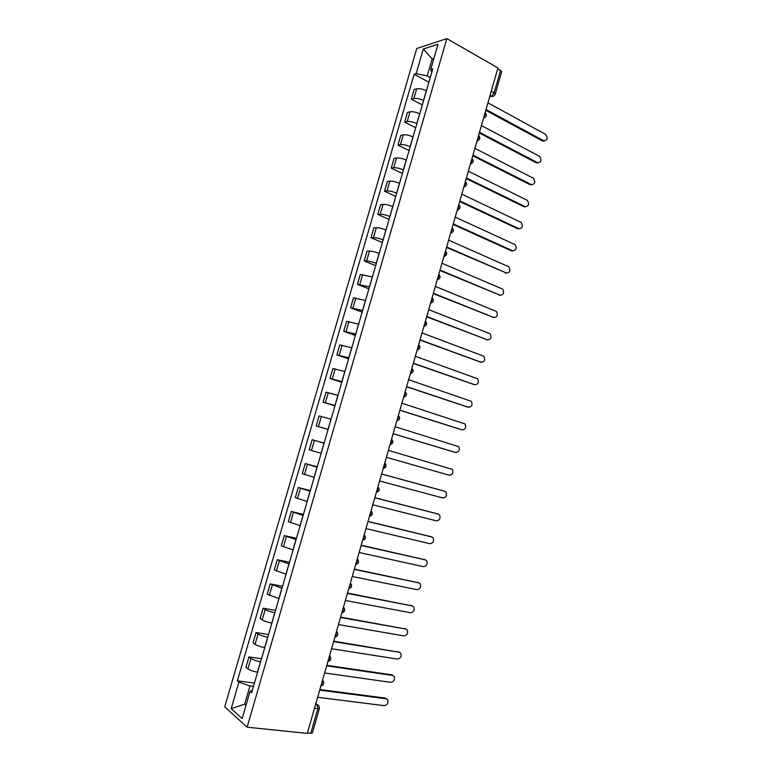<?xml version="1.0" encoding="UTF-8"?>
<svg xmlns="http://www.w3.org/2000/svg" width="772" height="772" viewBox="0 0 772 772"><rect width="100%" height="100%" fill="white"/><g stroke="black" fill="none" stroke-linecap="round" stroke-linejoin="round"><path stroke-width="1.16" d="M446.843 38.6L416.745 48.501L224.729 706.843L247.117 727.185L446.843 38.6L497.94 67.936L307.295 733.4L247.117 727.185M314.455 708.407L319.386 708.571L312.409 732.937L310.807 733.236L317.794 708.802L317.205 704.518L315.854 703.495L318.933 705.83L315.623 704.325M307.439 732.889L310.807 733.236M497.747 68.621L501.694 71.593L495.219 94.213L494.119 92.939L500.603 70.262M426.414 90.826L426.337 90.778C422.641 89.012 419.437 88.355 416.706 88.809L414.13 89.504L411.312 99.183L413.879 98.526C416.6 98.102 419.804 98.768 423.51 100.524L423.587 100.563M422.323 104.924L411.312 99.183M419.727 113.86L419.65 113.822C415.934 112.094 412.73 111.419 410.019 111.795L407.462 112.403L404.634 122.111L407.182 121.542C409.884 121.194 413.097 121.879 416.812 123.588L416.89 123.626M415.703 127.698L404.634 122.111M413.02 136.962L412.933 136.924C409.208 135.235 406.004 134.55 403.312 134.849L400.774 135.37L397.947 145.107L400.465 144.625C403.148 144.354 406.362 145.049 410.096 146.719L410.173 146.757M409.073 150.53L397.947 145.107M406.294 160.132L406.207 160.094C402.463 158.443 399.259 157.739 396.586 157.961L394.077 158.395L391.23 168.161L393.739 167.765C396.403 167.572 399.606 168.286 403.36 169.917L403.438 169.956M402.434 173.43L391.23 168.161M399.549 183.36L399.462 183.321C395.698 181.719 392.494 180.995 389.841 181.14L387.351 181.488L384.504 191.273L386.984 190.974C389.628 190.848 392.832 191.581 396.605 193.174L396.683 193.212M395.766 196.387L384.504 191.273M392.784 206.655L392.697 206.616C388.924 205.053 385.71 204.31 383.076 204.387L380.606 204.638L377.749 214.452L380.21 214.24C382.835 214.201 386.048 214.954 389.831 216.498L389.918 216.527M389.078 219.412L377.749 214.452M386 230.017L385.913 229.979C382.121 228.464 378.907 227.701 376.302 227.692L373.851 227.856L370.985 237.699L373.426 237.573C376.032 237.612 379.235 238.384 383.047 239.88L383.124 239.918M382.381 242.495L370.985 237.699M379.197 253.438L379.12 253.399C375.298 251.923 372.094 251.151 369.498 251.064L367.076 251.141L364.201 261.004L366.613 260.975C369.199 261.09 372.403 261.872 376.234 263.329L376.311 263.368M375.655 265.636L364.201 261.004M372.384 276.926L360.283 274.485L357.397 284.376L369.489 286.875M368.919 288.844L357.397 284.376M365.542 300.472L353.46 297.895L350.575 307.816L362.637 310.46M362.155 312.12L350.575 307.816M358.681 324.095L346.628 321.364L343.733 331.313L355.776 334.102M355.381 335.453L343.733 331.313M351.81 347.776L339.776 344.901L336.872 354.879L348.886 357.822M348.587 358.855L336.872 354.879M344.91 371.525L332.906 368.505L329.991 378.512L341.986 381.6M341.774 382.323L329.991 378.512M337.991 395.341L326.016 392.176L323.092 402.212L335.067 405.435M334.942 405.85L323.092 402.212M331.063 419.225L319.106 415.915L316.182 425.97L328.119 429.348M328.09 429.444L316.182 425.97M324.105 443.176L312.178 439.712L309.244 449.806L321.162 453.328M324.134 443.089L312.178 439.712M317.138 467.195L305.229 463.576L302.286 473.699L314.175 477.376M317.253 466.79L305.229 463.576M310.141 491.272L298.262 487.508L295.309 497.66L307.179 501.482M310.354 490.548L298.262 487.508M303.126 515.426L291.276 511.508L288.313 521.689L300.154 525.664M303.435 514.374L291.276 511.508M296.091 539.647L284.27 535.575L281.298 545.785L293.119 549.915M296.496 538.277L284.27 535.575M289.046 563.927L277.245 559.71L274.263 569.948L286.055 574.223M289.539 562.238L277.245 559.71M281.973 588.283L270.2 583.912L267.208 594.179L278.972 598.609M282.562 586.266L270.2 583.912M274.88 612.707L274.793 612.698C270.683 611.887 267.488 610.835 265.192 609.533L263.136 608.191L260.135 618.478L262.19 619.858C264.478 621.199 267.672 622.271 271.783 623.052L271.869 623.062M275.565 610.353L263.136 608.191M267.768 637.209L267.681 637.189C263.551 636.437 260.357 635.356 258.08 633.966L256.043 632.529L253.042 642.844L255.069 644.331C257.337 645.759 260.531 646.839 264.661 647.573L264.757 647.592M268.55 634.516L256.043 632.529M260.637 661.768L260.55 661.758C256.4 661.044 253.206 659.954 250.958 658.477L248.941 656.933L245.93 667.278L247.928 668.861C250.176 670.376 253.37 671.476 257.52 672.171L257.616 672.18M261.515 658.748L248.941 656.933M433.526 59.724L432.156 58.962L427.234 75.917L430.265 77.557M427.234 75.917L416.127 73.678L423.317 48.993L438.042 44.207L430.718 69.422L431.809 72.24M252.367 690.236L250.051 691.374L251.653 692.706L432.803 68.814L430.718 69.422M250.051 691.374L242.157 718.578L231.175 708.686L238.915 682.101L249.974 685.951L244.676 704.189L245.998 705.338M416.127 73.678L414.139 74.257L237.4 680.836L238.915 682.101M246.278 704.382L244.676 704.189L231.175 708.686M253.486 686.395L249.974 685.951M433.912 58.431L432.156 58.962L423.317 48.993M428.914 82.218L414.139 74.257M254.461 683.046L237.4 680.836M544.434 141.015L542.494 140.977L485.791 110.338M486.022 109.547L543.739 140.774C547.483 140.398 548.11 138.265 545.621 134.367L487.943 102.85M538.19 162.892L536.308 162.834L479.296 133.025M479.499 132.292L537.553 162.67C541.269 162.303 541.934 160.18 539.532 156.301L481.429 125.575M531.918 184.817L530.123 184.749L472.773 155.79M472.966 155.104L531.348 184.614C535.035 184.257 535.729 182.144 533.433 178.284L474.896 148.369M525.635 206.799L523.908 206.722L466.24 178.602M466.413 177.975L525.134 206.616C528.791 206.269 529.515 204.175 527.305 200.334L468.353 171.22M519.324 228.83L517.684 228.744L459.678 201.482M459.851 200.903L518.9 228.686C522.519 228.338 523.281 226.254 521.168 222.433L461.791 194.129M513.004 250.929L511.44 250.832L453.106 224.43M453.26 223.899L512.647 250.803C516.246 250.456 517.028 248.391 515.011 244.599L455.2 217.106M506.654 273.076L446.515 247.426M446.65 246.953L506.384 272.979C509.945 272.641 510.765 270.586 508.835 266.813L448.6 240.15M500.285 295.28L439.905 270.499M440.03 270.075L500.102 295.213C503.624 294.875 504.473 292.839 502.64 289.085L441.989 263.252M493.906 317.543L433.285 293.63M433.391 293.254L493.8 317.504C497.293 317.167 498.172 315.14 496.425 311.425L435.35 286.412M487.499 339.863L426.636 316.819M426.733 316.501L487.489 339.863C490.953 339.516 491.851 337.499 490.191 333.813L428.692 309.64M480.995 362.251L419.978 340.076M420.055 339.815L481.149 362.271C484.584 361.923 485.511 359.926 483.938 356.268L422.023 332.935M474.452 384.688L413.29 363.4M413.358 363.187L474.809 384.745C478.206 384.388 479.161 382.401 477.665 378.772L415.326 356.288M467.89 407.162L406.593 386.782M406.641 386.618L468.44 407.269C471.808 406.912 472.792 404.933 471.374 401.343L408.62 379.708M461.309 429.695L399.877 410.231M399.906 410.125L462.061 429.859C465.4 429.493 466.404 427.524 465.062 423.963L401.894 403.187M454.708 452.267L393.141 433.739M393.151 433.69L455.654 452.508C458.973 452.131 459.996 450.173 458.732 446.641L395.148 426.733M386.386 457.323L449.246 475.214C452.527 474.828 453.569 472.879 452.382 469.386L388.384 450.346M381.609 473.979L443.765 490.963M379.592 481.024L442.81 497.988C446.071 497.583 447.133 495.643 446.004 492.179L444.711 491.262L381.6 474.027M374.825 497.67L437.531 513.814M372.789 504.782L436.363 520.811C439.596 520.396 440.677 518.475 439.615 515.03L438.264 514.075L374.796 497.766M368.022 521.418L431.268 536.743M365.957 528.608L429.888 543.7C433.102 543.276 434.202 541.355 433.208 537.949L431.799 536.945L367.974 521.582M361.2 545.235L424.976 559.739M359.115 552.501L423.403 566.658C426.598 566.204 427.717 564.293 426.781 560.916L425.324 559.883L361.132 545.457M354.358 569.128L418.665 582.802M352.254 576.462L416.909 589.663C420.065 589.2 421.213 587.299 420.325 583.95L418.829 582.87L354.28 569.398M347.497 593.07L412.325 605.933M345.364 600.491L410.386 612.736C413.531 612.254 414.689 610.353 413.86 607.043L412.316 605.933L347.4 593.398M340.616 617.089L405.889 629.064M338.464 624.587L403.852 635.877C406.969 635.375 408.147 633.474 407.375 630.193L405.782 629.045L340.5 617.475M333.716 641.175L399.423 652.263M331.545 648.75L397.3 659.066C400.398 658.545 401.585 656.663 400.861 653.402L399.23 652.224L333.581 641.619M326.797 665.329L391.626 674.815L392.948 675.519M324.597 672.981L390.728 682.332C393.807 681.792 395.013 679.9 394.338 676.668L392.668 675.461L326.652 665.821M319.859 689.541L385.045 698.071L386.454 698.843M317.639 697.27L384.138 705.647C387.206 705.087 388.422 703.205 387.785 699.992L386.077 698.766L319.695 690.1M320.891 685.932L322.107 683.915L322.262 681.136M327.897 661.459L329.123 659.423L329.268 656.673M334.894 637.054L336.119 634.999L336.264 632.278M341.861 612.717L343.096 610.652L343.231 607.96M348.819 588.447L350.054 586.363L350.179 583.7M355.757 564.245L356.992 562.141L357.108 559.517M362.666 540.111L363.911 537.997L364.017 535.392M369.566 516.043L370.811 513.911L370.907 511.334M376.437 492.044L377.691 489.892L377.778 487.354M383.298 468.112L384.553 465.95L384.63 463.432M390.13 444.238L391.385 442.067L391.472 439.577M396.953 420.441L398.207 418.25L398.284 415.79M403.746 396.702L405.01 394.502L405.078 392.07M410.53 373.04L411.794 370.811L411.852 368.408M417.295 349.436L418.569 347.197L418.617 344.823M424.04 325.9L425.314 323.642L425.353 321.297M430.766 302.421L432.04 300.154L432.079 297.838M437.473 279.01L438.747 276.733L438.776 274.436M444.161 255.667L445.444 253.37L445.463 251.103M450.829 232.391L452.112 230.075L452.131 227.837M457.478 209.173L458.771 206.848L458.78 204.628C460.826 207.118 460.315 208.894 457.256 209.965M464.107 186.013L465.41 183.678L465.41 181.488M470.727 162.931L472.02 160.576L472.02 158.414M477.328 139.896L478.621 137.532L478.611 135.399M483.899 116.939L485.212 114.555L485.192 112.451M489.699 96.703L491.426 96.297L494.119 92.939L491.233 91.337M495.219 94.213C494.543 95.911 493.279 96.606 491.426 96.297L490.037 95.535L491.397 96.307L493.8 96.008M257.52 672.171L260.55 661.758M264.661 647.573L267.681 637.189M271.783 623.052L274.793 612.698M278.885 598.599L281.886 588.274M285.968 574.214L288.96 563.917M293.022 549.896L296.004 539.628M300.067 525.645L303.039 515.407M307.092 501.462L310.055 491.253M314.088 477.347L317.051 467.166M321.075 453.299L324.018 443.147M328.032 429.328L330.976 419.196M334.98 405.416L337.914 395.312M341.899 381.571L344.823 371.496M348.809 357.793L351.723 347.747M355.689 334.073L358.594 324.066M362.56 310.431L365.455 300.443M369.402 286.846L372.297 276.887M376.234 263.329L379.12 253.399M383.047 239.88L385.913 229.979M389.831 216.498L392.697 206.616M396.605 193.174L399.462 183.321M403.36 169.917L406.207 160.094M410.096 146.719L412.933 136.924M416.812 123.588L419.65 113.822M423.51 100.524L426.337 90.778M255.069 644.331L258.08 633.966M262.19 619.858L265.192 609.533M269.283 595.463L272.284 585.166M276.366 571.135L279.358 560.858M283.43 546.875L286.402 536.627M290.465 522.683L293.437 512.463M297.481 498.558L300.453 488.367M304.486 474.5L307.439 464.339M311.463 450.51L314.416 440.378M318.431 426.588L321.364 416.484M325.369 402.733L328.303 392.658M332.288 378.936L335.212 368.891M339.197 355.216L342.112 345.2M346.078 331.555L348.983 321.567M352.939 307.96L355.844 298.002M359.791 284.434L362.676 274.504M366.613 260.975L369.498 251.064M373.426 237.573L376.302 227.692M380.21 214.24L383.076 204.387M386.984 190.974L389.841 181.14M393.739 167.765L396.586 157.961M400.465 144.625L403.312 134.849M407.182 121.542L410.019 111.795M413.879 98.526L416.706 88.809M247.928 668.861L250.958 658.477M483.562 118.135L484.893 117.566M476.99 141.054L478.302 140.494M470.409 164.031L471.692 163.49M463.808 187.065L465.053 186.544M457.188 210.167L458.394 209.666M450.558 233.337L451.716 232.855M443.9 256.565L445.019 256.101M437.232 279.85L438.293 279.425M430.535 303.213L431.548 302.807M423.828 326.633L424.783 326.257M417.102 350.121L417.99 349.774M410.347 373.667L411.177 373.358M403.582 397.281L404.335 397.011M396.798 420.962L397.464 420.73M389.995 444.711L390.574 444.508M383.173 468.527L383.655 468.363M357.812 559.449C359.212 561.958 358.507 563.618 355.699 564.428L355.728 564.428M343.463 607.139L344.032 607.873C345.335 610.391 344.601 612.051 341.832 612.843M336.515 631.409L337.113 632.181C338.368 634.709 337.615 636.369 334.865 637.161M329.538 655.737L330.175 656.557C331.381 659.095 330.619 660.764 327.878 661.546M322.551 680.142L323.207 681C324.375 683.558 323.593 685.218 320.872 685.999M543.739 140.774L542.494 140.977M537.553 162.67L536.308 162.834M531.348 184.614L530.123 184.749M525.134 206.616L523.908 206.722M518.9 228.686L517.684 228.744M512.647 250.803L511.44 250.832M506.384 272.979L505.187 272.97M500.102 295.213L498.915 295.174M493.8 317.504L492.623 317.437M487.489 339.863L486.312 339.748M481.149 362.271L479.991 362.126M474.809 384.745L473.651 384.562M468.44 407.269L467.292 407.056M462.061 429.859L460.923 429.608M455.654 452.508L454.534 452.218M444.711 491.262L443.591 490.915M438.264 514.075L437.155 513.689M431.799 536.945L430.708 536.521M425.324 559.883L424.233 559.42M418.829 582.87L417.748 582.377M412.316 605.933L411.244 605.393M405.782 629.045L404.721 628.466M399.23 652.224L398.178 651.607M392.668 675.461L391.626 674.815M386.077 698.766L385.045 698.071M483.61 117.952C486.63 116.89 487.171 115.096 485.25 112.577M477.048 140.851C480.078 139.79 480.609 138.005 478.659 135.496M470.466 163.828C473.506 162.767 474.037 160.981 472.049 158.482M463.866 186.863C466.915 185.801 467.436 184.016 465.419 181.526M450.616 233.125C453.675 232.063 454.187 230.297 452.141 227.808M443.958 256.362C447.027 255.3 447.528 253.534 445.483 251.054M437.29 279.657C440.349 278.605 440.86 276.839 438.805 274.359M430.593 303.02C433.661 301.968 434.163 300.202 432.108 297.731M423.876 326.44C426.955 325.398 427.456 323.632 425.391 321.162M417.15 349.938C420.2 348.925 420.721 347.168 418.723 344.688M410.395 373.503C413.416 372.519 413.966 370.782 412.036 368.302M403.631 397.126C406.612 396.181 407.182 394.453 405.339 391.973M396.837 420.827C399.8 419.9 400.388 418.192 398.613 415.703M390.034 444.585C392.958 443.688 393.575 441.989 391.867 439.5M383.202 468.421C386.106 467.542 386.733 465.854 385.103 463.364M376.36 492.314C379.235 491.465 379.882 489.786 378.309 487.286M369.489 516.285C372.345 515.445 373.011 513.776 371.496 511.276M362.608 540.323C365.436 539.493 366.121 537.833 364.664 535.324M348.77 588.602C351.559 587.801 352.283 586.141 350.932 583.622M319.386 708.571L318.933 705.83"/></g></svg>
